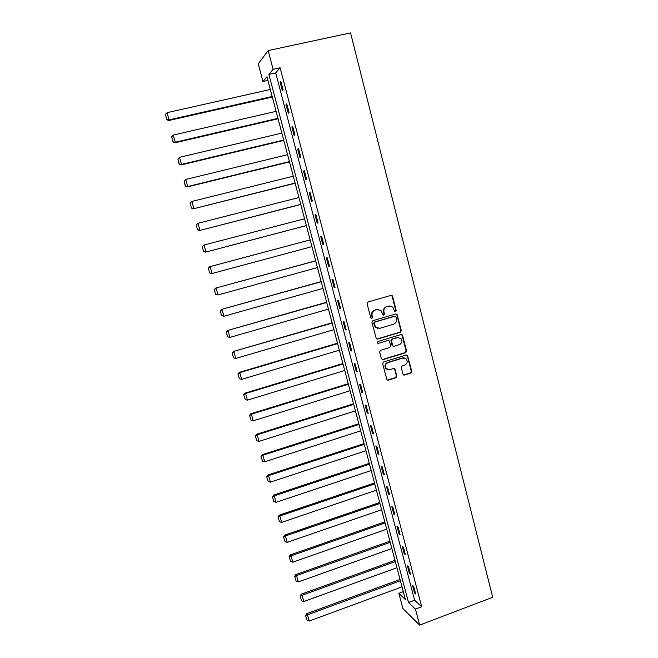 <?xml version="1.0" encoding="UTF-8"?>
<svg xmlns="http://www.w3.org/2000/svg" width="658" height="658" viewBox="0 0 658 658"><rect width="100%" height="100%" fill="white"/><g stroke="black" fill="none" stroke-linecap="round" stroke-linejoin="round"><path stroke-width="0.99" d="M395.565 311.695L396.215 310.502L392.604 296.355L390.992 295.384L368.036 301.997L367.098 303.708L370.783 317.946L371.926 318.62L372.576 317.419L372.099 315.585C371.68 312.912 372.675 311.094 375.085 310.107L377.001 309.556L381.015 310.592L382.907 314.911L383.787 315.141L384.436 313.948L383.959 312.114C383.54 309.457 384.535 307.64 386.929 306.661L388.837 306.11L392.76 307.089L394.71 311.481L395.565 311.695M395.047 311.686L395.754 310.477L392.152 296.355L391.115 295.352M371.392 318.604L372.157 317.386L371.68 315.552L372.099 315.585M383.26 315.133L383.992 313.924L383.524 312.089L383.959 312.114M402.951 374.147L404.538 375.068L410.847 373.102L411.76 371.408L407.483 355.361L406.233 355.032L383.565 361.958L382.635 363.668L386.945 379.748L388.269 380.127L395.952 377.741L396.873 376.039L394.858 368.842L393.566 368.488L389.75 369.664L386.254 368.677C384.7 366.062 385.259 364.038 387.932 362.616L402.852 358.051L406.225 358.939C407.87 361.546 407.343 363.594 404.645 365.067L402.17 365.832L401.257 367.526L402.951 374.147M415.428 609.078L419.648 625.1L492.719 597.267L350.566 32.9L268.16 50.559L273.103 69.304L268.867 74.436L408.495 602.489L415.428 609.078L421.655 606.742L280.086 67.774L273.103 69.304M400.409 332.241L401.331 330.546L396.963 314.269L395.738 313.965L372.872 320.676L371.935 322.387L376.335 338.697L377.626 339.051L400.409 332.241L399.949 332.191L400.87 330.497L396.881 314.886L395.935 313.924M402.597 335.498L406.562 351.035L405.649 352.729L382.964 359.646L381.352 358.717L379.625 352.038L380.546 350.327L389.799 347.531L390.72 345.828L389.248 340.795L387.981 340.457L378.334 343.353L377.421 343.098L377.848 341.494L401.002 334.552L402.597 335.498L402.128 335.44L406.093 350.961L406.562 351.035M280.086 67.774L275.694 72.923L414.606 600.211L421.655 606.742M280.102 82.135L282.372 90.788L283.121 90.006L280.834 81.321L280.102 82.135L280.999 81.937M286.008 104.581L288.27 113.184L289.035 112.493L286.765 103.857L286.008 104.581L286.904 104.375M291.881 126.895L294.126 135.441L294.916 134.832L292.662 126.254L291.881 126.895L292.769 126.681M297.712 149.07L299.949 157.566L300.755 157.04L298.51 148.519L297.712 149.07L298.6 148.856M303.519 171.113L305.74 179.552L306.562 179.116L304.333 170.644L303.519 171.113L304.399 170.891M309.285 193.016L311.489 201.414L312.336 201.06L310.115 192.638L309.285 193.016L310.157 192.794M315.009 214.796L317.205 223.136L318.069 222.865L315.865 214.492L315.009 214.796L315.889 214.566M320.709 236.444L322.889 244.727L323.769 244.537L321.581 236.222L320.709 236.444M326.368 257.952L328.539 266.194L329.436 266.087L327.265 257.813L326.368 257.952M332.002 279.346L334.157 287.538L335.07 287.505L332.907 279.28L332.002 279.346M337.595 300.599L339.734 308.742L340.671 308.791L338.525 300.624L337.595 300.599M343.155 321.737L345.286 329.831L346.24 329.954L344.101 321.828L343.155 321.737M348.682 342.744L350.804 350.788L351.775 350.994L349.653 342.917L348.682 342.744M354.177 363.627L356.282 371.63L357.278 371.902L355.164 363.874L354.177 363.627M359.646 384.387L361.736 392.341L362.747 392.694L360.642 384.716L359.646 384.387M365.075 405.032L367.156 412.936L368.176 413.364L366.095 405.427L365.075 405.032M370.479 425.545L372.543 433.408L373.588 433.91L371.507 426.022L370.479 425.545M375.841 445.943L377.898 453.765L378.959 454.333L376.894 446.494L375.841 445.943M381.179 466.226L383.227 473.999L384.297 474.64L382.249 466.843L381.179 466.226M386.493 486.394L388.524 494.117L389.61 494.824L387.57 487.076L386.493 486.394M391.765 506.438L393.788 514.12L394.89 514.901L392.859 507.195L391.765 506.438M397.013 526.367L399.019 534L400.138 534.855L398.123 527.19L397.013 526.367M402.227 546.181L404.226 553.773L405.361 554.694L403.354 547.078L402.227 546.181M407.409 565.888L409.399 573.439L410.543 574.426L408.552 566.851L407.409 565.888M412.566 585.48L414.54 592.981L415.708 594.034L413.726 586.508L412.566 585.48M419.648 625.1L402.893 608.56L398.847 593.31L405.361 599.512L266.951 76.747L262.978 81.543L258.281 63.842L268.16 50.559M403.288 591.674L398.847 593.31M267.929 80.441L262.978 81.543M275.694 72.923L268.867 74.436M414.606 600.211L408.495 602.489M322.889 244.727L323.761 244.496M328.539 266.194L329.403 265.955M334.157 287.538L335.021 287.291M339.734 308.742L340.597 308.495M345.286 329.831L346.141 329.576M350.804 350.788L351.652 350.533M403.313 357.812L402.655 358.01M356.282 371.63L357.13 371.367M361.736 392.341L362.583 392.078M367.156 412.936L367.995 412.665M372.543 433.408L373.382 433.137M377.898 453.765L378.737 453.485M383.227 473.999L384.058 473.719M388.524 494.117L389.347 493.829M393.788 514.12L394.611 513.832M399.019 534L399.834 533.712M404.226 553.773L405.04 553.485M409.399 573.439L410.205 573.134M414.54 592.981L415.346 592.685M389.865 305.954L388.837 306.11M383.524 312.089C383.104 309.433 384.091 307.623 386.493 306.644L388.393 306.093M378.111 309.392L377.001 309.556M371.68 315.552C371.26 312.887 372.247 311.07 374.657 310.091L376.573 309.531M376.87 339.043L399.949 332.191M395.943 316.901L394.825 316.227L374.764 322.132L374.106 323.325L375.685 327.207L379.789 328.317L393.484 324.262C395.869 323.275 396.856 321.466 396.437 318.826L395.943 316.901M377.972 328.432L375.257 327.158L373.686 323.284L374.336 322.091L394.372 316.202M382.117 359.613L405.18 352.647L406.093 350.961M388.294 340.4L378.334 343.353M399.348 344.644C402.087 343.147 402.597 341.083 400.878 338.442L397.539 337.587L392.275 339.166L391.354 340.869L392.818 345.894L394.093 346.231L399.348 344.644M398.707 337.447L397.539 337.587M393.303 346.215L392.045 345.22L390.91 340.803L391.831 339.1L397.087 337.521M402.128 335.44L401.273 334.503M404.226 357.927L402.852 358.051M387.743 369.656L385.81 368.57C384.264 365.955 384.823 363.94 387.488 362.517L402.392 357.96M387.34 380.053L395.499 377.618L396.412 375.915L394.71 369.303L393.986 368.431M403.65 375.002L410.378 372.996L411.291 371.301L407.351 355.871L406.578 354.975M272.182 96.496L169.04 119.871L167.033 112.674L270.315 89.472M166.811 119.411L165.405 114.377L166.688 119.674L169.04 119.871L168.728 120.537L272.322 97.039M167.033 112.674L165.405 114.377M166.688 119.674L168.728 120.537M277.956 118.325L175.291 142.218L173.293 135.071L276.113 111.342M173.07 141.75L171.664 136.749L172.939 141.98L175.291 142.218L174.954 142.802L278.079 118.785M173.293 135.071L171.664 136.749M172.939 141.98L174.954 142.802M283.705 140.031L181.509 164.434L179.519 157.336L281.871 133.089M179.289 163.957L177.89 158.989L179.149 164.155L181.509 164.434L181.147 164.928L283.804 140.401M179.519 157.336L177.89 158.989M179.149 164.155L181.147 164.928M289.421 161.605L187.686 186.518L185.712 179.453L287.587 154.704M185.466 186.025L184.084 181.09L185.317 186.189L187.686 186.518L187.308 186.93L289.495 161.893M185.712 179.453L184.084 181.09M185.317 186.189L187.308 186.93M190.08 203.19L191.453 208.093L190.08 203.19L191.865 201.447L293.279 176.188M295.097 183.047L193.419 208.792L295.146 183.253M190.236 203.051L191.865 201.447L193.822 208.463L191.61 207.961M191.453 208.093L193.419 208.792M196.183 224.995L197.548 229.864L196.183 224.995L197.976 223.301L298.938 197.548M300.739 204.367L199.506 230.522L300.772 204.49M196.347 224.888L197.976 223.301L199.925 230.275L197.713 229.765M197.548 229.864L199.506 230.522M202.253 246.66L203.61 251.504L202.253 246.66L204.054 245.023L304.555 218.785M306.348 225.562L205.551 252.121L306.365 225.604M202.425 246.594L204.054 245.023L205.995 251.965L203.783 251.438M203.61 251.504L205.551 252.121M310.14 239.874L209.631 266.729L310.148 239.89M311.933 246.635L212.024 273.514L209.631 273.021L208.282 268.201L209.631 273.021M208.471 268.16L210.091 266.622L212.024 273.514L209.82 272.98M208.282 268.201L209.631 266.729M315.675 260.782L215.618 288.114L315.7 260.881M317.477 267.576L218.012 294.94L215.618 294.397L214.278 289.61L215.618 294.397M214.475 289.602L216.095 288.081L218.012 294.94L215.816 294.397M214.278 289.61L215.618 288.114M321.178 281.566L221.565 309.367L321.227 281.739M322.988 288.401L223.975 316.235L221.573 315.651L220.241 310.897L221.573 315.651M220.438 310.921L222.067 309.416L223.975 316.235L221.771 315.684M220.241 310.897L221.565 309.367M326.656 302.236L227.479 330.497L326.722 302.483M328.474 309.112L229.897 337.398L227.701 336.838L226.163 332.051L227.701 336.838M226.377 332.109L227.997 330.629L229.897 337.398M226.163 332.051L227.479 330.497M332.093 322.782L233.36 351.504L332.183 323.111M333.927 329.691L235.778 358.437L233.59 357.878L232.06 353.083L233.59 357.878M232.274 353.165L233.894 351.709L235.778 358.437M232.06 353.083L233.36 351.504M337.505 343.205L239.199 372.387L239.759 372.667L337.612 343.616M339.339 350.163L241.634 379.362L239.446 378.786L237.908 373.991L239.446 378.786M238.13 374.106L239.759 372.667L241.634 379.362M237.908 373.991L239.199 372.387M342.876 363.52L245.006 393.147L245.59 393.5L343.007 363.997M344.726 370.503L247.449 400.154L245.261 399.571L243.731 394.767L245.261 399.571M243.962 394.915L245.59 393.5L247.449 400.154M243.731 394.767L245.006 393.147M348.23 383.713L250.78 413.783L251.381 414.211L348.37 384.264M350.089 390.737L253.231 420.824L251.052 420.232L249.522 415.428L251.052 420.232M249.76 415.609L251.381 414.211L253.231 420.824M249.522 415.428L250.78 413.783M353.543 403.79L256.521 434.296L257.146 434.798L353.708 404.415M355.41 410.855L258.981 441.378L256.801 440.77L255.271 435.974L256.801 440.77M255.518 436.172L257.146 434.798L258.981 441.378M255.271 435.974L256.521 434.296M358.832 423.752L262.229 454.694L262.871 455.27L359.013 424.459M360.707 430.85L264.697 461.801L262.526 461.192L260.987 456.389L262.526 461.192M261.242 456.627L262.871 455.27L264.697 461.801M260.987 456.389L262.229 454.694M364.088 443.607L267.905 474.969L268.563 475.619L364.285 444.38M365.971 450.738L270.38 482.117L268.209 481.5L266.671 476.688L268.209 481.5M266.934 476.951L268.563 475.619L270.38 482.117M266.671 476.688L267.905 474.969M369.311 463.347L273.547 495.129L274.221 495.844L369.533 464.186M371.211 470.511L276.031 502.309L273.86 501.684L272.33 496.872L273.86 501.684M272.593 497.16L274.221 495.844L276.031 502.309M272.33 496.872L273.547 495.129M374.509 482.972L279.156 515.173L279.847 515.962L374.747 483.885M376.417 490.177L281.64 522.386L279.477 521.745L277.947 516.941L279.477 521.745M278.219 517.254L279.847 515.962L281.64 522.386M277.947 516.941L279.156 515.173M379.674 502.49L284.725 535.102L285.44 535.957L379.937 503.477M381.591 509.728L287.225 542.34L285.07 541.699L283.532 536.887L285.07 541.699M283.82 537.232L285.44 535.957L287.225 542.34M283.532 536.887L284.725 535.102M384.815 521.901L290.268 554.916L291 555.837L385.094 522.954M386.74 529.172L292.777 562.187L290.622 561.537L289.084 556.726L290.622 561.537M289.38 557.096L291 555.837L292.777 562.187M289.084 556.726L290.268 554.916M389.923 541.197L295.787 574.615L296.528 575.602L390.219 542.315M391.855 548.501L298.296 581.919L296.141 581.261L294.611 576.441L296.141 581.261M294.907 576.844L296.528 575.602L298.296 581.919M294.611 576.441L295.787 574.615M395.006 560.386L301.265 594.199L302.03 595.26L395.318 561.578M396.947 567.722L303.782 601.535L301.635 600.869L300.106 596.049L301.635 600.869M300.41 596.477L302.03 595.26L303.782 601.535M300.106 596.049L301.265 594.199M400.056 579.476L306.71 613.675L307.492 614.794L400.393 580.726M402.013 586.846L309.244 621.037L307.097 620.362L305.559 615.543L307.097 620.362M305.871 616.003L307.492 614.794L309.244 621.037M305.559 615.543L306.71 613.675M395.754 310.477L396.215 310.502M372.157 317.386L372.576 317.419M383.992 313.924L384.436 313.948M386.493 306.644L386.929 306.661M374.657 310.091L375.085 310.107M392.152 296.355L392.604 296.355M377.199 338.993L377.626 339.051M396.881 314.886L397.342 314.919M400.87 330.497L401.331 330.546M374.336 322.091L374.764 322.132M373.686 323.284L374.106 323.325M374.18 325.216L374.608 325.258M405.18 352.647L405.649 352.729M382.528 359.556L382.964 359.646M387.537 340.392L387.981 340.457M391.831 339.1L392.275 339.166M390.91 340.803L391.354 340.869M392.045 345.22L392.489 345.294M387.488 362.517L387.932 362.616M394.71 369.303L395.162 369.409M396.412 375.915L396.873 376.039M395.499 377.618L395.952 377.741M387.825 380.003L388.269 380.127M407.351 355.871L407.82 355.962M411.291 371.301L411.76 371.408M410.378 372.996L410.847 373.102M404.078 374.953L404.538 375.068M391.757 295.681L392.201 295.681M396.511 314.236L396.963 314.269M375.257 327.158L375.685 327.207M392.374 345.82L392.818 345.894M401.775 334.815L402.244 334.873M385.81 368.57L386.254 368.677M394.405 368.735L394.858 368.842M407.014 355.271L407.483 355.361"/></g></svg>
